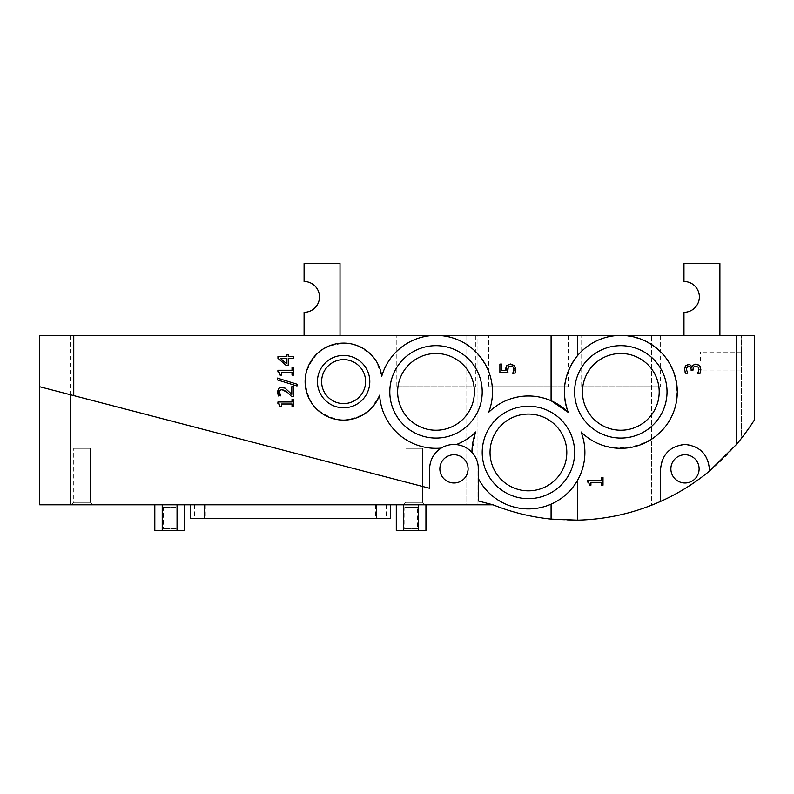 <?xml version="1.0" encoding="UTF-8"?>
<svg xmlns="http://www.w3.org/2000/svg" width="794" height="794" viewBox="0 0 794 794"><rect width="100%" height="100%" fill="white"/><g stroke="black" fill="none" stroke-linecap="round" stroke-linejoin="round"><path stroke-width="0.6" stroke-dasharray="3.97 2.98" d="M741.467 361.062L741.467 352.079L741.467 361.062M700.397 361.062L700.397 352.079L700.397 361.062M304.082 312.3A15.404 15.404 0 0 0 319.486 296.896A15.404 15.404 0 0 0 304.082 281.493L304.082 263.529L340.021 263.529L340.021 335.396L304.082 335.396L304.082 312.3M683.971 312.3A15.404 15.404 0 0 0 699.375 296.896A15.404 15.404 0 0 0 683.971 281.493L683.971 263.529L719.9 263.529L719.9 335.396L683.971 335.396L683.971 312.3M683.971 335.396L719.9 335.396M304.082 335.396L340.021 335.396M514.036 368.724L513.807 367.9M513.738 371.106L513.976 370.203M514.343 365.389L515.882 369.23L514.988 373.329L512.775 373.18M505.897 367.85L507.763 364.704M507.962 364.585L509.073 364.158M507.962 372.684L499.892 372.684L499.892 364.099L501.729 364.099L501.729 370.669L505.907 370.669L505.818 369.25M507.713 371.314L507.952 372.634M508.309 367.027L507.922 367.622M510.036 366.163L509.212 366.362M288.242 365.309L286.029 365.309L277.96 358.312L277.96 356.377L286.555 356.377L286.555 354.511L288.242 354.511L288.242 356.377L293.621 356.377L293.621 358.402L288.242 358.402L288.242 365.309M286.555 358.402L280.431 358.402L286.555 363.662L286.555 358.402M277.91 371.87L277.91 370.252L292.023 370.252L292.023 367.473L293.621 367.473L293.621 375.105L292.023 375.105L292.023 372.267L281.523 372.267L281.523 375.105L280.093 375.105M280.054 374.272L279.607 372.694M297.016 384.197L297.016 385.973L277.265 379.869L277.265 378.063L297.016 384.197M279.945 394.36L280.798 395.998L278.565 395.998M279.448 392.137L279.548 393.109M282.049 389.447L280.441 389.894M287.627 392.544L284.838 390.311M284.53 390.122L282.485 389.467M291.805 394.36L291.805 386.668L293.621 386.668L293.621 396.325L291.398 396.325L289.482 394.33M277.86 390.221L280.153 387.621M278.347 395.481L278.039 394.549M277.91 403.61L277.91 401.982L292.023 401.982L292.023 399.203L293.621 399.203L293.621 406.846L292.023 406.846L292.023 403.997L281.523 403.997L281.523 406.846L280.093 406.846M280.054 406.002L279.607 404.424M589.426 484.181L587.302 481.968L587.302 480.35L601.415 480.35L601.415 477.571L603.013 477.571L603.013 485.203L601.415 485.203L601.415 482.365L590.925 482.365L590.925 485.203L589.485 485.203M700.824 370.143L700.566 371.681M699.891 373.627L697.668 373.468M695.276 366.262L694.383 366.461M692.904 369.538L692.904 370.431L691.157 370.431L691.157 369.726M688.537 366.54L686.83 367.374L686.353 369.27L687.723 373.19L685.5 373.19L684.537 369.111M691.147 365.855L691.971 367.304M692.993 365.2L695.881 364.109M698.035 364.555L699.405 365.488M700.387 366.897L700.784 368.297M700.804 368.466L700.854 369.349M419.331 530.471L402.905 530.471L419.331 530.471L417.426 528.576L404.801 528.576L417.426 528.576L417.426 507.376L404.801 507.376L417.426 507.376M177.846 530.471L161.42 530.471L177.846 530.471L175.94 528.576L163.316 528.576L175.94 528.576L175.94 507.376L163.316 507.376L175.94 507.376M177.042 504.805L162.224 504.805L184.456 504.805L177.042 504.805L177.042 530.471L154.81 530.471M184.456 530.471L177.042 530.471M162.224 504.805L154.81 504.805L162.224 504.805L162.224 530.471M403.709 504.805L418.527 504.805L396.295 504.805L403.709 504.805L403.709 530.471L396.295 530.471M418.527 504.805L425.941 504.805L418.527 504.805L418.527 530.471L403.709 530.471M425.941 530.471L418.527 530.471M204.435 504.805L390.38 504.805L204.435 504.805M390.38 518.671L190.371 518.671M424.979 504.805L403.421 504.805L424.979 504.805L422.517 502.344L405.873 502.344L422.517 502.344L422.517 448.332L405.873 448.332L422.517 448.332L405.873 448.332L422.517 448.332L422.517 502.344L405.873 502.344L422.517 502.344L424.979 504.805L403.421 504.805L424.979 504.805M92.829 504.805L71.271 504.805L92.829 504.805L90.377 502.344L73.733 502.344L90.377 502.344L90.377 448.332L73.733 448.332L90.377 448.332L73.733 448.332L90.377 448.332L90.377 502.344L73.733 502.344L90.377 502.344L92.829 504.805L71.271 504.805L92.829 504.805M699.117 468.867A14.113 14.113 0 0 0 677.937 456.649A14.113 14.113 0 0 0 677.937 481.095A14.113 14.113 0 0 0 699.117 468.867M468.103 468.867A14.113 14.113 0 0 0 446.923 456.649A14.113 14.113 0 0 0 446.923 481.095A14.113 14.113 0 0 0 468.103 468.867L466.812 474.752A14.113 14.113 0 0 0 466.812 462.991L468.103 468.867M73.753 395.601L429.594 488.29L429.594 468.867A24.386 24.386 0 0 1 453.979 444.481A24.386 24.386 0 0 1 478.365 468.867L478.365 500.994L492.995 504.805L466.812 504.805L466.812 474.752L466.812 504.805L477.085 504.805L39.7 504.805M492.995 504.805A214.559 214.559 0 0 0 651.626 505.212L651.626 335.396L651.626 505.212A214.559 214.559 0 0 0 741.467 438.288L741.467 335.396L741.467 438.288L754.3 420.105L754.3 335.396L466.812 335.396L477.085 335.396L477.085 504.805L477.085 335.396L39.7 335.396L39.7 386.738L70.497 394.757M466.812 335.396L466.812 462.991L466.812 335.396M709.379 471.14L709.379 468.867A24.386 24.386 0 0 0 684.994 444.481A24.386 24.386 0 0 0 660.608 468.867L660.608 501.421M577.546 355.593C589.009 342.502 603.43 335.773 620.829 335.396C637.274 336.259 651.298 342.532 662.901 354.203C676.706 370.461 680.647 393.467 673.034 413.386C658.891 449.354 608.015 459.617 581.039 431.936C587.094 448.57 585.932 464.689 577.546 480.291M471.954 452.382L475.805 431.936C470.157 437.504 463.636 441.722 456.242 444.59M441.216 448.094C410.528 451.617 380.763 426.041 379.641 395.164L371.165 408.493C362.868 415.48 353.32 419.351 342.502 420.086C331.743 418.726 322.424 414.319 314.553 406.865C308.271 398.032 305.194 388.187 305.343 377.349C307.576 366.739 312.737 357.816 320.806 350.571C330.125 345.033 340.179 342.77 350.978 343.812C361.369 346.909 369.845 352.774 376.396 361.409L381.745 376.267C388.236 352.596 411.471 335.098 436.015 335.396C474.226 334.095 503.714 377.239 488.628 412.374C507.078 395.779 527.901 391.899 551.086 400.722M551.086 504.16C524.943 516.209 491.218 504.349 478.365 478.584M396.226 386.738L475.805 386.738L396.226 386.738L396.226 335.396L475.805 335.396L396.226 335.396M581.039 386.738L660.608 386.738L581.039 386.738L581.039 335.396L660.608 335.396L581.039 335.396M488.638 386.738L568.206 386.738L488.638 386.738L488.638 335.396L568.206 335.396L488.638 335.396M365.597 381.596A21.984 21.984 0 0 0 332.617 362.56A21.984 21.984 0 0 0 332.617 400.642A21.984 21.984 0 0 0 365.597 381.596M474.385 391.869A38.37 38.37 0 0 0 416.83 358.63A38.37 38.37 0 0 0 416.83 425.098A38.37 38.37 0 0 0 474.385 391.869M566.797 452.441A38.37 38.37 0 0 0 509.232 419.212A38.37 38.37 0 0 0 509.232 485.68A38.37 38.37 0 0 0 566.797 452.441M659.199 391.869A38.37 38.37 0 0 0 601.644 358.63A38.37 38.37 0 0 0 601.644 425.098A38.37 38.37 0 0 0 659.199 391.869M390.162 504.805L390.162 518.671M386.291 504.805L386.291 518.671M375.453 504.805L375.453 518.671M205.299 504.805L205.299 518.671M194.451 504.805L194.451 518.671M190.59 504.805L190.59 518.671M70.497 335.396L70.497 504.805M741.467 370.044L700.397 370.044M741.467 352.079L700.397 352.079M402.905 530.471L404.801 528.576L404.801 507.376M161.42 530.471L163.316 528.576L163.316 507.376M403.421 504.805L405.873 502.344L405.873 448.332L405.873 502.344L403.421 504.805M71.271 504.805L73.733 502.344L73.733 448.332L73.733 502.344L71.271 504.805M475.805 335.396L475.805 386.738M660.608 335.396L660.608 386.738M568.206 335.396L568.206 386.738"/><path stroke-width="1.19" d="M340.021 335.396L340.021 263.529L304.082 263.529L304.082 281.493A15.404 15.404 0 0 1 319.486 296.896A15.404 15.404 0 0 1 304.082 312.3L304.082 335.396M719.9 335.396L719.9 263.529L683.971 263.529L683.971 281.493A15.404 15.404 0 0 1 699.375 296.896A15.404 15.404 0 0 1 683.971 312.3L683.971 335.396M513.976 370.203L513.113 366.937L510.036 366.163M513.113 366.937L510.562 366.143L508.309 367.027L507.713 371.314M515.167 372.952L512.775 373.329L514.036 368.724M513.807 367.9L513.41 367.235M512.775 373.18L513.738 371.106M509.073 364.158L514.343 365.389L515.882 369.23L514.988 373.329M507.952 372.634L499.892 372.684L499.892 364.099L501.729 364.099L501.729 370.669L505.907 370.669L506.79 365.617L510.572 364.009L514.79 365.865M505.907 370.669L505.897 367.85M509.212 366.362L508.309 367.027L507.584 369.587L507.962 372.684M286.555 354.511L288.242 354.511L288.242 356.377L293.621 356.377L293.621 358.402L288.242 358.402L288.242 365.309L286.029 365.309L277.96 358.312L277.96 356.377L286.555 356.377L286.555 354.511M280.431 358.402L286.555 363.662L286.555 358.402L280.431 358.402M279.607 372.694L277.91 371.87L277.91 370.252L292.023 370.252L292.023 367.473L293.621 367.473L293.621 375.105L292.023 375.105L292.023 372.267L281.523 372.267L281.523 375.105L280.093 375.105L280.054 374.272M280.093 375.105C279.587 372.247 278.863 371.165 277.91 371.87M277.265 379.869L277.265 378.063L297.016 384.197L297.016 385.973L277.265 379.869M282.485 389.467L280.084 390.221L279.448 392.137L280.084 394.678M280.739 395.789L278.347 395.481M280.084 390.221L279.448 392.137L280.798 395.878M289.482 394.33L287.627 392.544L281.632 389.467M280.689 387.452L285.066 388.127L291.805 394.36L291.805 386.668L293.621 386.668L293.621 396.325L291.398 396.325L287.627 392.544M278.039 394.549L277.632 391.988C278.228 388.474 279.657 386.916 281.93 387.313L285.066 388.127L291.805 394.36M278.565 395.998L277.86 390.221M292.023 399.203L293.621 399.203L293.621 406.846L292.023 406.846L292.023 403.997L281.523 403.997L281.523 406.846L280.093 406.846C279.587 403.977 278.863 402.905 277.91 403.61L277.91 401.982L292.023 401.982L292.023 399.203M280.093 406.846L280.054 406.002M279.607 404.424L277.91 403.61M589.485 485.203C588.979 482.345 588.255 481.263 587.302 481.968L587.302 480.35L601.415 480.35L601.415 477.571L603.013 477.571L603.013 485.203L601.415 485.203L601.415 482.365L590.925 482.365L590.925 485.203L589.485 485.203L589.426 484.181M687.018 367.146L686.353 369.27L687.723 373.19L685.5 373.19L684.537 369.111L685.43 365.806L688.319 364.416C689.52 364.089 690.691 365.051 691.822 367.304L692.993 365.2L695.881 364.109L699.405 365.488L700.854 369.349L699.891 373.627L697.668 373.627L699.038 369.478L698.164 367.106L695.733 366.242L693.46 367.175L692.904 370.431L691.157 370.431L691.157 369.726C691.048 367.652 690.175 366.59 688.537 366.54L686.463 368.247M700.854 369.349L700.824 370.143M700.566 371.681L699.891 373.627M697.668 373.468L699.038 369.478L698.164 367.106L695.276 366.262M694.383 366.461L693.46 367.175L692.904 369.538M691.157 369.726C691.068 367.662 690.194 366.61 688.537 366.54L687.614 366.729M686.353 369.071L686.363 369.587M685.5 373.19L685.113 372.277M684.537 369.111L686.046 365.151M685.43 365.806L689.043 364.486M689.529 364.625L691.147 365.855M691.971 367.304L692.993 365.2M695.028 364.168L698.035 364.555M699.405 365.488L700.387 366.897M162.224 504.805L162.224 530.471L184.456 530.471L184.456 504.805M177.042 504.805L177.042 530.471M154.81 504.805L154.81 530.471L162.224 530.471M396.295 504.805L396.295 530.471L425.941 530.471L425.941 504.805M403.709 504.805L403.709 530.471M418.527 504.805L418.527 530.471M190.371 504.805L190.371 518.671L390.38 518.671L390.38 504.805M699.117 468.867A14.113 14.113 0 0 1 677.937 481.095A14.113 14.113 0 0 1 677.937 456.649A14.113 14.113 0 0 1 699.117 468.867M468.103 468.867A14.113 14.113 0 0 1 446.923 481.095A14.113 14.113 0 0 1 446.923 456.649A14.113 14.113 0 0 1 468.103 468.867M660.608 501.421L660.608 468.867C662.166 454.168 670.295 446.039 684.994 444.481C699.693 446.039 707.821 454.168 709.379 468.867L709.379 471.14A214.559 214.559 0 0 1 660.608 501.421C634.168 513.192 606.477 519.435 577.546 520.159L577.546 480.291C571.402 491.029 562.579 498.989 551.086 504.16L551.086 519.107L577.546 520.159M551.086 335.396L551.086 400.722L568.216 412.374C560.991 391.74 564.107 372.813 577.546 355.593L577.546 335.396L39.7 335.396L39.7 386.738L429.594 488.29L429.594 468.867C429.891 459.944 433.762 453.017 441.216 448.094A24.386 24.386 0 0 1 456.242 444.59C462.436 445.255 467.676 447.846 471.954 452.382A24.386 24.386 0 0 1 478.365 468.867L478.365 500.994L492.995 504.805C511.693 512.269 531.057 517.033 551.086 519.107M709.379 471.14L736.217 444.7C744.554 435.211 753.516 421.495 754.3 420.105L754.3 335.396L736.217 335.396L736.217 444.7M577.546 335.396L736.217 335.396M471.954 452.382A56.473 56.473 0 0 1 475.805 431.936A56.473 56.473 0 0 1 456.242 444.59M492.995 504.805L70.497 504.805L70.497 394.757L73.753 395.601L73.753 335.396M441.216 448.094A56.473 56.473 0 0 1 379.641 395.164A38.499 38.499 0 0 1 318.295 410.607A38.499 38.499 0 0 1 325.282 347.742A38.499 38.499 0 0 1 381.745 376.267A56.473 56.473 0 0 1 454.089 338.363A56.473 56.473 0 0 1 488.628 412.374A56.473 56.473 0 0 1 568.216 412.374A56.473 56.473 0 0 1 621.553 335.405A56.473 56.473 0 0 1 672.895 413.724A56.473 56.473 0 0 1 581.039 431.936A56.473 56.473 0 0 1 551.78 503.853A56.473 56.473 0 0 1 478.365 478.584M369.796 381.596A26.182 26.182 0 0 1 330.522 404.275A26.182 26.182 0 0 1 330.522 358.928A26.182 26.182 0 0 1 369.796 381.596M365.597 381.596A21.984 21.984 0 0 0 332.617 362.56A21.984 21.984 0 0 0 332.617 400.642A21.984 21.984 0 0 0 365.597 381.596M482.216 391.869A46.201 46.201 0 0 1 412.91 431.876A46.201 46.201 0 0 1 412.91 351.851A46.201 46.201 0 0 1 482.216 391.869M474.385 391.869A38.37 38.37 0 0 0 416.83 358.63A38.37 38.37 0 0 0 416.83 425.098A38.37 38.37 0 0 0 474.385 391.869M574.628 452.441A46.201 46.201 0 0 1 505.321 492.459A46.201 46.201 0 0 1 505.321 412.433A46.201 46.201 0 0 1 574.628 452.441M566.797 452.441A38.37 38.37 0 0 0 509.232 419.212A38.37 38.37 0 0 0 509.232 485.68A38.37 38.37 0 0 0 566.797 452.441M667.029 391.869A46.201 46.201 0 0 1 597.723 431.876A46.201 46.201 0 0 1 597.723 351.851A46.201 46.201 0 0 1 667.029 391.869M659.199 391.869A38.37 38.37 0 0 0 601.644 358.63A38.37 38.37 0 0 0 601.644 425.098A38.37 38.37 0 0 0 659.199 391.869M39.7 504.805L39.7 386.738L39.7 504.805L70.497 504.805M376.316 504.805L376.316 518.671M204.435 504.805L204.435 518.671"/></g></svg>
